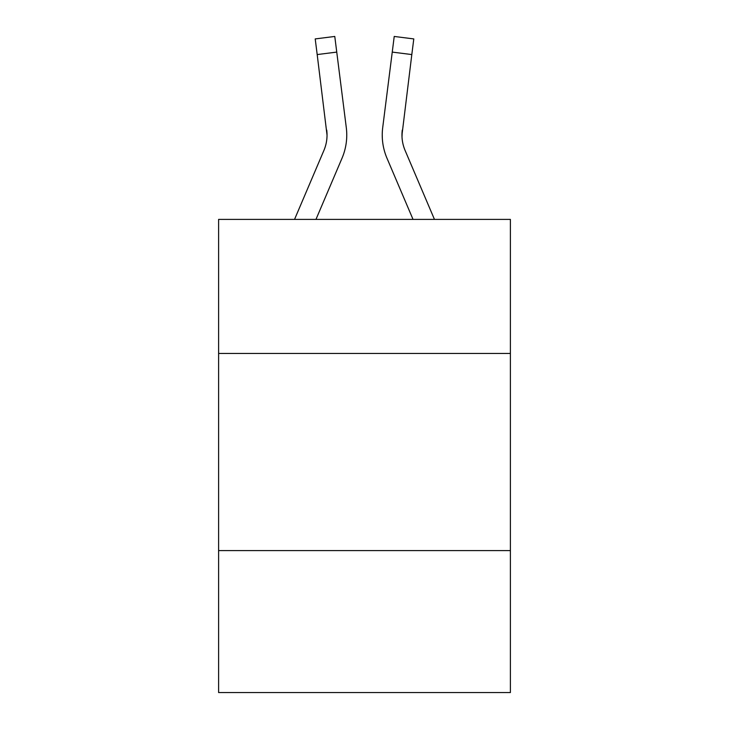 <?xml version="1.0" encoding="UTF-8"?>
<svg xmlns="http://www.w3.org/2000/svg" width="729" height="729" viewBox="0 0 729 729"><rect width="100%" height="100%" fill="white"/><g stroke="black" fill="none" stroke-linecap="round" stroke-linejoin="round"><path stroke-width="1.09" d="M510.391 353.456L510.391 219.402L218.609 219.402L218.609 353.456L510.391 353.456L510.391 692.55L218.609 692.55L218.609 353.456M510.391 550.605L218.609 550.605M315.967 219.402L342.029 158.193A59.14 59.14 -26.8 0 0 346.293 127.611L336.752 52.096L317.188 54.566L315.21 38.919L334.775 36.45L336.752 52.096M294.543 219.402L323.895 150.466A39.43 39.43 -38.1 0 0 327.039 135.102L317.188 54.566M346.758 135.485L346.758 134.993M345.993 125.242L346.293 127.611M434.457 219.402L405.105 150.466A39.43 39.43 38.1 0 1 401.961 135.093L411.812 54.566L392.248 52.096L394.225 36.45L413.79 38.919L411.812 54.566M413.033 219.402L386.971 158.193A59.14 59.14 25.4 0 1 382.707 127.611L392.248 52.096M402.007 136.952L402.271 130.081A39.43 39.43 25.4 0 0 405.105 150.466A39.43 39.43 25.4 0 1 401.961 135.093A39.43 39.43 25.4 0 0 405.105 150.466A39.43 39.43 25.4 0 1 401.961 135.093A39.43 39.43 25.4 0 0 405.105 150.466A39.43 39.43 25.4 0 1 401.961 135.093A39.43 39.43 25.4 0 0 405.105 150.466A39.43 39.43 25.4 0 1 401.961 135.093A39.43 39.43 25.4 0 0 405.105 150.466A39.43 39.43 25.4 0 1 401.961 135.093M323.895 150.466A39.43 39.43 -26.8 0 0 327.039 135.102A39.43 39.43 -26.8 0 1 323.895 150.466A39.43 39.43 -26.8 0 0 327.039 135.102A39.43 39.43 -26.8 0 1 323.895 150.466A39.43 39.43 -26.8 0 0 327.039 135.102A39.43 39.43 -26.8 0 1 323.895 150.466A39.43 39.43 -26.8 0 0 327.039 135.102A39.43 39.43 -26.8 0 1 323.895 150.466A39.43 39.43 -26.8 0 0 327.039 135.102L326.729 130.081A39.43 39.43 -26.8 0 1 323.895 150.466M382.315 137.909L382.242 134.993M382.707 127.611L383.007 125.242M315.21 38.919L334.775 36.45M394.225 36.45L413.79 38.919"/></g></svg>
